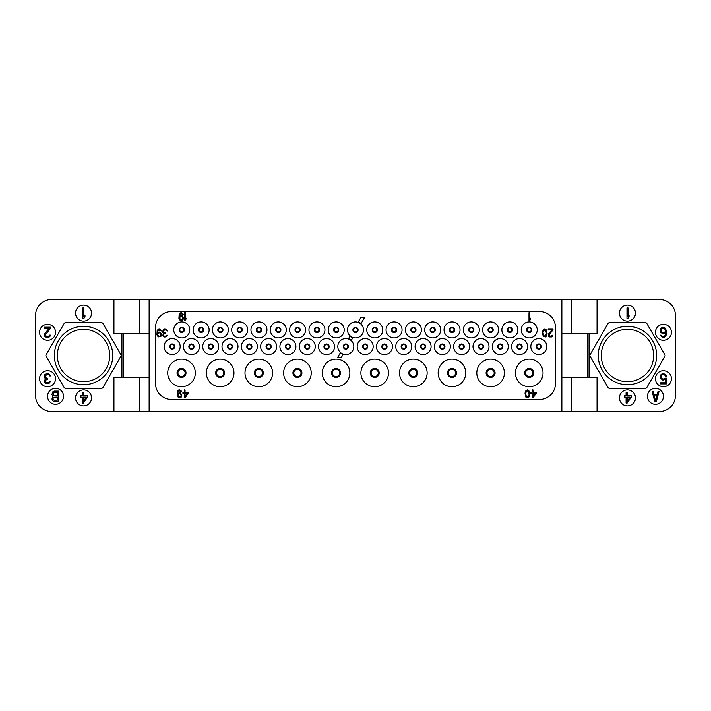 <?xml version="1.0" encoding="UTF-8"?>
<svg xmlns="http://www.w3.org/2000/svg" width="711" height="711" viewBox="0 0 711 711"><rect width="100%" height="100%" fill="white"/><g stroke="black" fill="none" stroke-linecap="round" stroke-linejoin="round"><path stroke-width="1.07" d="M139.534 411.491L659.452 411.491A15.998 15.998 0 0 0 675.45 395.494L675.45 315.506A15.998 15.998 0 0 0 659.452 299.509L51.547 299.509A15.998 15.998 0 0 0 35.55 315.506L35.55 395.494A15.998 15.998 0 0 0 51.547 411.491L139.534 411.491L139.534 377.497M653.649 355.5A26.191 26.191 0 0 1 627.457 381.7A26.191 26.191 0 0 1 601.266 355.5A26.191 26.191 0 0 1 627.457 329.3A26.191 26.191 0 0 1 653.649 355.5M656.653 355.5A29.195 29.195 0 0 1 627.457 384.695A29.195 29.195 0 0 1 598.262 355.5A29.195 29.195 0 0 1 627.457 326.305A29.195 29.195 0 0 1 656.653 355.5M608.065 323.505A1.6 1.6 0 0 1 609.451 322.705L645.464 322.705A1.6 1.6 0 0 1 646.85 323.505L664.865 354.7A1.6 1.6 0 0 1 664.865 356.3L646.85 387.495A1.6 1.6 0 0 1 645.464 388.295L609.451 388.295A1.6 1.6 0 0 1 608.065 387.495L590.05 356.3A1.6 1.6 0 0 1 590.05 354.7L608.065 323.505M597.062 411.491L597.062 377.497L561.868 377.497L561.868 299.509M587.464 377.497L587.464 333.503L597.062 333.503L597.062 299.509M619.459 397.893A7.999 7.999 0 0 0 627.457 405.892A7.999 7.999 0 0 0 635.456 397.893A7.999 7.999 0 0 0 627.457 389.895A7.999 7.999 0 0 0 619.459 397.893M647.454 396.294A7.999 7.999 0 0 0 655.453 404.292A7.999 7.999 0 0 0 663.452 396.294A7.999 7.999 0 0 0 655.453 388.295A7.999 7.999 0 0 0 647.454 396.294M655.453 378.696A7.999 7.999 0 0 0 663.452 386.695A7.999 7.999 0 0 0 671.451 378.696A7.999 7.999 0 0 0 663.452 370.698A7.999 7.999 0 0 0 655.453 378.696M655.453 332.304A7.999 7.999 0 0 0 663.452 340.302A7.999 7.999 0 0 0 671.451 332.304A7.999 7.999 0 0 0 663.452 324.305A7.999 7.999 0 0 0 655.453 332.304M619.459 313.107A7.999 7.999 0 0 0 627.457 321.105A7.999 7.999 0 0 0 635.456 313.107A7.999 7.999 0 0 0 627.457 305.108A7.999 7.999 0 0 0 619.459 313.107M571.466 411.491L571.466 377.497M561.868 411.491L561.868 377.497M149.132 411.491L149.132 333.503L113.938 333.503L113.938 299.509M149.132 299.509L149.132 333.503M587.464 333.503L561.868 333.503M571.466 299.509L571.466 333.503M113.938 411.491L113.938 377.497L121.936 377.497L121.936 333.503M101.549 322.705L65.536 322.705A1.6 1.6 0 0 0 64.15 323.505L46.135 354.7A1.6 1.6 0 0 0 46.135 356.3L64.15 387.495A1.6 1.6 0 0 0 65.536 388.295L101.549 388.295A1.6 1.6 0 0 0 102.935 387.495L120.95 356.3A1.6 1.6 0 0 0 120.95 354.7L102.935 323.505A1.6 1.6 0 0 0 101.549 322.705M75.544 397.893A7.999 7.999 0 0 0 83.543 405.892A7.999 7.999 0 0 0 91.541 397.893A7.999 7.999 0 0 0 83.543 389.895A7.999 7.999 0 0 0 75.544 397.893M47.548 396.294A7.999 7.999 0 0 0 55.547 404.292A7.999 7.999 0 0 0 63.546 396.294A7.999 7.999 0 0 0 55.547 388.295A7.999 7.999 0 0 0 47.548 396.294M39.549 378.696A7.999 7.999 0 0 0 47.548 386.695A7.999 7.999 0 0 0 55.547 378.696A7.999 7.999 0 0 0 47.548 370.698A7.999 7.999 0 0 0 39.549 378.696M39.549 332.304A7.999 7.999 0 0 0 47.548 340.302A7.999 7.999 0 0 0 55.547 332.304A7.999 7.999 0 0 0 47.548 324.305A7.999 7.999 0 0 0 39.549 332.304M75.544 313.107A7.999 7.999 0 0 0 83.543 321.105A7.999 7.999 0 0 0 91.541 313.107A7.999 7.999 0 0 0 83.543 305.108A7.999 7.999 0 0 0 75.544 313.107M172.169 348.541A2 2 0 0 1 170.169 346.541A2 2 0 0 1 172.169 344.542A2 2 0 0 1 174.168 346.541A2 2 0 0 1 172.169 348.541A2 2 0 0 1 170.169 346.541A2 2 0 0 1 172.169 344.542M172.169 354.54A7.999 7.999 0 0 0 180.167 346.541A7.999 7.999 0 0 0 172.169 338.543A7.999 7.999 0 0 0 164.17 346.541A7.999 7.999 0 0 0 172.169 354.54M171.529 311.507L539.471 311.507A15.998 15.998 0 0 1 555.469 327.504L555.469 383.496A15.998 15.998 0 0 1 539.471 399.493L171.529 399.493A15.998 15.998 0 0 1 155.531 383.496L155.531 327.504A15.998 15.998 0 0 1 171.529 311.507M181.767 321.905A7.999 7.999 0 0 0 173.768 329.904A7.999 7.999 0 0 0 181.767 337.903A7.999 7.999 0 0 0 189.766 329.904A7.999 7.999 0 0 0 181.767 321.905M191.446 338.543A7.999 7.999 0 0 0 183.447 346.541A7.999 7.999 0 0 0 191.446 354.54A7.999 7.999 0 0 0 199.444 346.541A7.999 7.999 0 0 0 191.446 338.543M201.124 321.905A7.999 7.999 0 0 0 193.125 329.904A7.999 7.999 0 0 0 201.124 337.903A7.999 7.999 0 0 0 209.123 329.904A7.999 7.999 0 0 0 201.124 321.905M210.723 338.543A7.999 7.999 0 0 0 202.724 346.541A7.999 7.999 0 0 0 210.723 354.54A7.999 7.999 0 0 0 218.721 346.541A7.999 7.999 0 0 0 210.723 338.543M220.401 321.905A7.999 7.999 0 0 0 212.402 329.904A7.999 7.999 0 0 0 220.401 337.903A7.999 7.999 0 0 0 228.4 329.904A7.999 7.999 0 0 0 220.401 321.905M230 338.543A7.999 7.999 0 0 0 222.001 346.541A7.999 7.999 0 0 0 230 354.54A7.999 7.999 0 0 0 237.998 346.541A7.999 7.999 0 0 0 230 338.543M239.678 321.905A7.999 7.999 0 0 0 231.679 329.904A7.999 7.999 0 0 0 239.678 337.903A7.999 7.999 0 0 0 247.677 329.904A7.999 7.999 0 0 0 239.678 321.905M249.357 338.543A7.999 7.999 0 0 0 241.358 346.541A7.999 7.999 0 0 0 249.357 354.54A7.999 7.999 0 0 0 257.355 346.541A7.999 7.999 0 0 0 249.357 338.543M258.955 321.905A7.999 7.999 0 0 0 250.956 329.904A7.999 7.999 0 0 0 258.955 337.903A7.999 7.999 0 0 0 266.954 329.904A7.999 7.999 0 0 0 258.955 321.905M268.634 338.543A7.999 7.999 0 0 0 260.635 346.541A7.999 7.999 0 0 0 268.634 354.54A7.999 7.999 0 0 0 276.632 346.541A7.999 7.999 0 0 0 268.634 338.543M278.312 321.905A7.999 7.999 0 0 0 270.313 329.904A7.999 7.999 0 0 0 278.312 337.903A7.999 7.999 0 0 0 286.311 329.904A7.999 7.999 0 0 0 278.312 321.905M287.911 338.543A7.999 7.999 0 0 0 279.912 346.541A7.999 7.999 0 0 0 287.911 354.54A7.999 7.999 0 0 0 295.909 346.541A7.999 7.999 0 0 0 287.911 338.543M297.589 321.905A7.999 7.999 0 0 0 289.59 329.904A7.999 7.999 0 0 0 297.589 337.903A7.999 7.999 0 0 0 305.588 329.904A7.999 7.999 0 0 0 297.589 321.905M307.268 338.543A7.999 7.999 0 0 0 299.269 346.541A7.999 7.999 0 0 0 307.268 354.54A7.999 7.999 0 0 0 315.266 346.541A7.999 7.999 0 0 0 307.268 338.543M316.946 321.905A7.999 7.999 0 0 0 308.947 329.904A7.999 7.999 0 0 0 316.946 337.903A7.999 7.999 0 0 0 324.945 329.904A7.999 7.999 0 0 0 316.946 321.905M326.545 338.543A7.999 7.999 0 0 0 318.546 346.541A7.999 7.999 0 0 0 326.545 354.54A7.999 7.999 0 0 0 334.543 346.541A7.999 7.999 0 0 0 326.545 338.543M336.223 321.905A7.999 7.999 0 0 0 328.224 329.904A7.999 7.999 0 0 0 336.223 337.903A7.999 7.999 0 0 0 344.222 329.904A7.999 7.999 0 0 0 336.223 321.905M345.822 338.543A7.999 7.999 0 0 0 337.823 346.541A7.999 7.999 0 0 0 345.822 354.54A7.999 7.999 0 0 0 353.82 346.541A7.999 7.999 0 0 0 345.822 338.543M538.831 338.543A7.999 7.999 0 0 0 530.833 346.541A7.999 7.999 0 0 0 538.831 354.54A7.999 7.999 0 0 0 546.83 346.541A7.999 7.999 0 0 0 538.831 338.543M529.233 321.905A7.999 7.999 0 0 0 521.234 329.904A7.999 7.999 0 0 0 529.233 337.903A7.999 7.999 0 0 0 537.232 329.904A7.999 7.999 0 0 0 529.233 321.905M519.554 338.543A7.999 7.999 0 0 0 511.556 346.541A7.999 7.999 0 0 0 519.554 354.54A7.999 7.999 0 0 0 527.553 346.541A7.999 7.999 0 0 0 519.554 338.543M509.876 321.905A7.999 7.999 0 0 0 501.877 329.904A7.999 7.999 0 0 0 509.876 337.903A7.999 7.999 0 0 0 517.875 329.904A7.999 7.999 0 0 0 509.876 321.905M500.277 338.543A7.999 7.999 0 0 0 492.279 346.541A7.999 7.999 0 0 0 500.277 354.54A7.999 7.999 0 0 0 508.276 346.541A7.999 7.999 0 0 0 500.277 338.543M490.599 321.905A7.999 7.999 0 0 0 482.6 329.904A7.999 7.999 0 0 0 490.599 337.903A7.999 7.999 0 0 0 498.598 329.904A7.999 7.999 0 0 0 490.599 321.905M481 338.543A7.999 7.999 0 0 0 473.002 346.541A7.999 7.999 0 0 0 481 354.54A7.999 7.999 0 0 0 488.999 346.541A7.999 7.999 0 0 0 481 338.543M471.322 321.905A7.999 7.999 0 0 0 463.323 329.904A7.999 7.999 0 0 0 471.322 337.903A7.999 7.999 0 0 0 479.321 329.904A7.999 7.999 0 0 0 471.322 321.905M461.643 338.543A7.999 7.999 0 0 0 453.645 346.541A7.999 7.999 0 0 0 461.643 354.54A7.999 7.999 0 0 0 469.642 346.541A7.999 7.999 0 0 0 461.643 338.543M452.045 321.905A7.999 7.999 0 0 0 444.046 329.904A7.999 7.999 0 0 0 452.045 337.903A7.999 7.999 0 0 0 460.044 329.904A7.999 7.999 0 0 0 452.045 321.905M442.366 338.543A7.999 7.999 0 0 0 434.368 346.541A7.999 7.999 0 0 0 442.366 354.54A7.999 7.999 0 0 0 450.365 346.541A7.999 7.999 0 0 0 442.366 338.543M432.688 321.905A7.999 7.999 0 0 0 424.689 329.904A7.999 7.999 0 0 0 432.688 337.903A7.999 7.999 0 0 0 440.687 329.904A7.999 7.999 0 0 0 432.688 321.905M423.089 338.543A7.999 7.999 0 0 0 415.091 346.541A7.999 7.999 0 0 0 423.089 354.54A7.999 7.999 0 0 0 431.088 346.541A7.999 7.999 0 0 0 423.089 338.543M413.411 321.905A7.999 7.999 0 0 0 405.412 329.904A7.999 7.999 0 0 0 413.411 337.903A7.999 7.999 0 0 0 421.41 329.904A7.999 7.999 0 0 0 413.411 321.905M403.732 338.543A7.999 7.999 0 0 0 395.734 346.541A7.999 7.999 0 0 0 403.732 354.54A7.999 7.999 0 0 0 411.731 346.541A7.999 7.999 0 0 0 403.732 338.543M394.054 321.905A7.999 7.999 0 0 0 386.055 329.904A7.999 7.999 0 0 0 394.054 337.903A7.999 7.999 0 0 0 402.053 329.904A7.999 7.999 0 0 0 394.054 321.905M384.455 338.543A7.999 7.999 0 0 0 376.457 346.541A7.999 7.999 0 0 0 384.455 354.54A7.999 7.999 0 0 0 392.454 346.541A7.999 7.999 0 0 0 384.455 338.543M374.777 321.905A7.999 7.999 0 0 0 366.778 329.904A7.999 7.999 0 0 0 374.777 337.903A7.999 7.999 0 0 0 382.776 329.904A7.999 7.999 0 0 0 374.777 321.905M365.178 338.543A7.999 7.999 0 0 0 357.18 346.541A7.999 7.999 0 0 0 365.178 354.54A7.999 7.999 0 0 0 373.177 346.541A7.999 7.999 0 0 0 365.178 338.543M355.5 321.905A7.999 7.999 0 0 0 347.501 329.904A7.999 7.999 0 0 0 355.5 337.903A7.999 7.999 0 0 0 363.499 329.904A7.999 7.999 0 0 0 355.5 321.905M543.026 372.937A13.802 13.802 0 0 0 529.233 359.144A13.802 13.802 0 0 0 515.431 372.937A13.802 13.802 0 0 0 529.233 386.731A13.802 13.802 0 0 0 543.026 372.937M504.401 372.937A13.802 13.802 0 0 0 490.599 359.144A13.802 13.802 0 0 0 476.805 372.937A13.802 13.802 0 0 0 490.599 386.731A13.802 13.802 0 0 0 504.401 372.937M465.758 372.937A13.802 13.802 0 0 0 451.965 359.144A13.802 13.802 0 0 0 438.163 372.937A13.802 13.802 0 0 0 451.965 386.731A13.802 13.802 0 0 0 465.758 372.937M427.133 372.937A13.802 13.802 0 0 0 413.331 359.144A13.802 13.802 0 0 0 399.529 372.937A13.802 13.802 0 0 0 413.331 386.731A13.802 13.802 0 0 0 427.133 372.937M388.49 372.937A13.802 13.802 0 0 0 374.697 359.144A13.802 13.802 0 0 0 360.895 372.937A13.802 13.802 0 0 0 374.697 386.731A13.802 13.802 0 0 0 388.49 372.937M349.856 372.937A13.802 13.802 0 0 0 336.063 359.144A13.802 13.802 0 0 0 322.27 372.937A13.802 13.802 0 0 0 336.063 386.731A13.802 13.802 0 0 0 349.856 372.937M311.231 372.937A13.802 13.802 0 0 0 297.429 359.144A13.802 13.802 0 0 0 283.627 372.937A13.802 13.802 0 0 0 297.429 386.731A13.802 13.802 0 0 0 311.231 372.937M272.589 372.937A13.802 13.802 0 0 0 258.795 359.144A13.802 13.802 0 0 0 244.993 372.937A13.802 13.802 0 0 0 258.795 386.731A13.802 13.802 0 0 0 272.589 372.937M233.963 372.937A13.802 13.802 0 0 0 220.161 359.144A13.802 13.802 0 0 0 206.359 372.937A13.802 13.802 0 0 0 220.161 386.731A13.802 13.802 0 0 0 233.963 372.937M195.329 372.937A13.802 13.802 0 0 0 181.527 359.144A13.802 13.802 0 0 0 167.725 372.937A13.802 13.802 0 0 0 181.527 386.731A13.802 13.802 0 0 0 195.329 372.937M181.767 327.904A2 2 0 0 1 183.767 329.904A2 2 0 0 1 181.767 331.904A2 2 0 0 1 179.767 329.904A2 2 0 0 1 181.767 327.904M191.446 344.542A2 2 0 0 1 193.445 346.541A2 2 0 0 1 191.446 348.541A2 2 0 0 1 189.446 346.541A2 2 0 0 1 191.446 344.542M201.124 327.904A2 2 0 0 1 203.124 329.904A2 2 0 0 1 201.124 331.904A2 2 0 0 1 199.124 329.904A2 2 0 0 1 201.124 327.904M210.723 344.542A2 2 0 0 1 212.722 346.541A2 2 0 0 1 210.723 348.541A2 2 0 0 1 208.723 346.541A2 2 0 0 1 210.723 344.542M220.401 327.904A2 2 0 0 1 222.401 329.904A2 2 0 0 1 220.401 331.904A2 2 0 0 1 218.401 329.904A2 2 0 0 1 220.401 327.904M230 344.542A2 2 0 0 1 231.999 346.541A2 2 0 0 1 230 348.541A2 2 0 0 1 228 346.541A2 2 0 0 1 230 344.542M239.678 327.904A2 2 0 0 1 241.678 329.904A2 2 0 0 1 239.678 331.904A2 2 0 0 1 237.678 329.904A2 2 0 0 1 239.678 327.904M249.357 344.542A2 2 0 0 1 251.356 346.541A2 2 0 0 1 249.357 348.541A2 2 0 0 1 247.357 346.541A2 2 0 0 1 249.357 344.542M258.955 327.904A2 2 0 0 1 260.955 329.904A2 2 0 0 1 258.955 331.904A2 2 0 0 1 256.955 329.904A2 2 0 0 1 258.955 327.904M268.634 344.542A2 2 0 0 1 270.633 346.541A2 2 0 0 1 268.634 348.541A2 2 0 0 1 266.634 346.541A2 2 0 0 1 268.634 344.542M278.312 327.904A2 2 0 0 1 280.312 329.904A2 2 0 0 1 278.312 331.904A2 2 0 0 1 276.312 329.904A2 2 0 0 1 278.312 327.904M287.911 344.542A2 2 0 0 1 289.91 346.541A2 2 0 0 1 287.911 348.541A2 2 0 0 1 285.911 346.541A2 2 0 0 1 287.911 344.542M297.589 327.904A2 2 0 0 1 299.589 329.904A2 2 0 0 1 297.589 331.904A2 2 0 0 1 295.589 329.904A2 2 0 0 1 297.589 327.904M307.268 344.542A2 2 0 0 1 309.267 346.541A2 2 0 0 1 307.268 348.541A2 2 0 0 1 305.268 346.541A2 2 0 0 1 307.268 344.542M316.946 327.904A2 2 0 0 1 318.946 329.904A2 2 0 0 1 316.946 331.904A2 2 0 0 1 314.946 329.904A2 2 0 0 1 316.946 327.904M326.545 344.542A2 2 0 0 1 328.544 346.541A2 2 0 0 1 326.545 348.541A2 2 0 0 1 324.545 346.541A2 2 0 0 1 326.545 344.542M336.223 327.904A2 2 0 0 1 338.223 329.904A2 2 0 0 1 336.223 331.904A2 2 0 0 1 334.223 329.904A2 2 0 0 1 336.223 327.904M345.822 344.542A2 2 0 0 1 347.821 346.541A2 2 0 0 1 345.822 348.541A2 2 0 0 1 343.822 346.541A2 2 0 0 1 345.822 344.542M538.831 344.542A2 2 0 0 1 540.831 346.541A2 2 0 0 1 538.831 348.541A2 2 0 0 1 536.832 346.541A2 2 0 0 1 538.831 344.542M529.233 327.904A2 2 0 0 1 531.233 329.904A2 2 0 0 1 529.233 331.904A2 2 0 0 1 527.233 329.904A2 2 0 0 1 529.233 327.904M519.554 344.542A2 2 0 0 1 521.554 346.541A2 2 0 0 1 519.554 348.541A2 2 0 0 1 517.555 346.541A2 2 0 0 1 519.554 344.542M509.876 327.904A2 2 0 0 1 511.876 329.904A2 2 0 0 1 509.876 331.904A2 2 0 0 1 507.876 329.904A2 2 0 0 1 509.876 327.904M500.277 344.542A2 2 0 0 1 502.277 346.541A2 2 0 0 1 500.277 348.541A2 2 0 0 1 498.278 346.541A2 2 0 0 1 500.277 344.542M490.599 327.904A2 2 0 0 1 492.599 329.904A2 2 0 0 1 490.599 331.904A2 2 0 0 1 488.599 329.904A2 2 0 0 1 490.599 327.904M481 344.542A2 2 0 0 1 483 346.541A2 2 0 0 1 481 348.541A2 2 0 0 1 479.001 346.541A2 2 0 0 1 481 344.542M471.322 327.904A2 2 0 0 1 473.322 329.904A2 2 0 0 1 471.322 331.904A2 2 0 0 1 469.322 329.904A2 2 0 0 1 471.322 327.904M461.643 344.542A2 2 0 0 1 463.643 346.541A2 2 0 0 1 461.643 348.541A2 2 0 0 1 459.644 346.541A2 2 0 0 1 461.643 344.542M452.045 327.904A2 2 0 0 1 454.045 329.904A2 2 0 0 1 452.045 331.904A2 2 0 0 1 450.045 329.904A2 2 0 0 1 452.045 327.904M442.366 344.542A2 2 0 0 1 444.366 346.541A2 2 0 0 1 442.366 348.541A2 2 0 0 1 440.367 346.541A2 2 0 0 1 442.366 344.542M432.688 327.904A2 2 0 0 1 434.688 329.904A2 2 0 0 1 432.688 331.904A2 2 0 0 1 430.688 329.904A2 2 0 0 1 432.688 327.904M423.089 344.542A2 2 0 0 1 425.089 346.541A2 2 0 0 1 423.089 348.541A2 2 0 0 1 421.09 346.541A2 2 0 0 1 423.089 344.542M413.411 327.904A2 2 0 0 1 415.411 329.904A2 2 0 0 1 413.411 331.904A2 2 0 0 1 411.411 329.904A2 2 0 0 1 413.411 327.904M403.732 344.542A2 2 0 0 1 405.732 346.541A2 2 0 0 1 403.732 348.541A2 2 0 0 1 401.733 346.541A2 2 0 0 1 403.732 344.542M394.054 327.904A2 2 0 0 1 396.054 329.904A2 2 0 0 1 394.054 331.904A2 2 0 0 1 392.054 329.904A2 2 0 0 1 394.054 327.904M384.455 344.542A2 2 0 0 1 386.455 346.541A2 2 0 0 1 384.455 348.541A2 2 0 0 1 382.456 346.541A2 2 0 0 1 384.455 344.542M374.777 327.904A2 2 0 0 1 376.777 329.904A2 2 0 0 1 374.777 331.904A2 2 0 0 1 372.777 329.904A2 2 0 0 1 374.777 327.904M365.178 344.542A2 2 0 0 1 367.178 346.541A2 2 0 0 1 365.178 348.541A2 2 0 0 1 363.179 346.541A2 2 0 0 1 365.178 344.542M355.5 327.904A2 2 0 0 1 357.5 329.904A2 2 0 0 1 355.5 331.904A2 2 0 0 1 353.5 329.904A2 2 0 0 1 355.5 327.904M525.633 372.937A3.599 3.599 0 0 1 529.233 369.338A3.599 3.599 0 0 1 532.832 372.937A3.599 3.599 0 0 1 529.233 376.537A3.599 3.599 0 0 1 525.633 372.937M494.198 372.937A3.599 3.599 0 0 1 490.599 376.537A3.599 3.599 0 0 1 486.999 372.937A3.599 3.599 0 0 1 490.599 369.338A3.599 3.599 0 0 1 494.198 372.937M455.564 372.937A3.599 3.599 0 0 1 451.965 376.537A3.599 3.599 0 0 1 448.365 372.937A3.599 3.599 0 0 1 451.965 369.338A3.599 3.599 0 0 1 455.564 372.937M416.93 372.937A3.599 3.599 0 0 1 413.331 376.537A3.599 3.599 0 0 1 409.732 372.937A3.599 3.599 0 0 1 413.331 369.338A3.599 3.599 0 0 1 416.93 372.937M378.296 372.937A3.599 3.599 0 0 1 374.697 376.537A3.599 3.599 0 0 1 371.098 372.937A3.599 3.599 0 0 1 374.697 369.338A3.599 3.599 0 0 1 378.296 372.937M339.662 372.937A3.599 3.599 0 0 1 336.063 376.537A3.599 3.599 0 0 1 332.464 372.937A3.599 3.599 0 0 1 336.063 369.338A3.599 3.599 0 0 1 339.662 372.937M301.029 372.937A3.599 3.599 0 0 1 297.429 376.537A3.599 3.599 0 0 1 293.83 372.937A3.599 3.599 0 0 1 297.429 369.338A3.599 3.599 0 0 1 301.029 372.937M262.395 372.937A3.599 3.599 0 0 1 258.795 376.537A3.599 3.599 0 0 1 255.196 372.937A3.599 3.599 0 0 1 258.795 369.338A3.599 3.599 0 0 1 262.395 372.937M223.761 372.937A3.599 3.599 0 0 1 220.161 376.537A3.599 3.599 0 0 1 216.562 372.937A3.599 3.599 0 0 1 220.161 369.338A3.599 3.599 0 0 1 223.761 372.937M185.127 372.937A3.599 3.599 0 0 1 181.527 376.537A3.599 3.599 0 0 1 177.928 372.937A3.599 3.599 0 0 1 181.527 369.338A3.599 3.599 0 0 1 185.127 372.937M185.047 389.895L184.247 389.895L184.247 392.276L182.914 392.276L182.914 393.299L184.247 393.299L184.247 397.893L185.047 397.893L188.246 393.299L188.246 392.276L185.047 392.276L185.047 389.895M187.313 393.299L185.047 396.534L185.047 393.299L187.313 393.299M532.992 389.895L532.192 389.895L532.192 392.276L530.859 392.276L530.859 393.299L532.192 393.299L532.192 397.893L532.992 397.893L536.192 393.299L536.192 392.276L532.992 392.276L532.992 389.895M535.259 393.299L532.992 396.534L532.992 393.299L535.259 393.299M163.717 334.206L165.316 333.53L165.316 332.846L163.583 332.339L163.717 330.295L165.45 329.957L167.449 330.979L166.116 329.273L164.517 329.104L163.05 329.957L162.783 332.339L163.717 333.192L162.783 335.228L163.45 336.596L164.916 337.103L167.183 335.912L167.316 335.228L166.65 335.228L165.983 336.081L164.117 336.081L163.45 335.228L163.717 334.206M552.989 329.957L552.989 329.104L548.19 329.104L548.19 329.957L551.923 329.957L548.323 334.206L548.323 335.912L549.39 336.934L551.656 336.934L552.723 335.912L552.856 335.228L552.189 335.228L551.523 336.081L549.656 336.081L548.99 334.89L552.989 329.957M184.647 312.707L184.647 320.705L185.447 320.705L186.246 318.155L185.447 319.346L185.447 312.707L184.647 312.707M528.993 312.707L528.993 320.705L529.793 320.705L530.593 318.155L529.793 319.346L529.793 312.707L528.993 312.707M358.264 321.976A8.399 8.399 0 0 1 361.028 323.585L364.565 317.506L360.859 317.506L358.264 321.976M348.586 338.614A8.399 8.399 0 0 1 351.35 340.222L352.736 337.832A8.399 8.399 0 0 1 349.972 336.223L348.586 338.614M337.592 357.5L341.298 357.5L343.058 354.469A8.399 8.399 0 0 1 340.293 352.86L337.592 357.5M181.581 391.77L181.047 390.579L179.714 389.895L178.514 390.063L177.448 391.254L177.181 395.68L178.514 397.725L181.181 397.209L181.847 394.996L180.514 392.961L179.181 392.792L177.714 393.636L177.981 391.77L179.048 390.748L181.581 391.77M177.848 395.174L178.648 393.805L179.981 393.636L181.181 395.512L180.381 396.871L179.048 397.04L177.848 395.174M529.793 394.658L528.86 390.579L527.393 389.895L525.927 390.579L524.994 393.13L525.927 397.209L528.193 397.725L529.26 396.702L529.793 394.658M529.126 394.489L528.06 396.871L526.327 396.534L525.66 393.299L526.727 390.917L528.46 391.254L529.126 394.489M161.317 330.979L160.784 329.788L159.451 329.104L158.251 329.273L157.184 330.464L156.918 334.89L158.251 336.934L160.917 336.419L161.584 334.206L160.251 332.17L158.917 332.001L157.451 332.846L157.718 330.979L158.784 329.957L161.317 330.979M157.584 334.383L158.384 333.015L159.717 332.846L160.917 334.721L160.117 336.081L158.784 336.25L157.584 334.383M547.123 333.868L546.19 329.788L544.724 329.104L543.257 329.788L542.324 332.339L543.257 336.419L545.524 336.934L546.59 335.912L547.123 333.868M546.457 333.699L545.39 336.081L543.657 335.743L542.991 332.508L544.057 330.126L545.79 330.464L546.457 333.699M183.314 314.582L182.78 313.391L181.447 312.707L180.247 312.876L179.181 314.066L178.914 318.492L180.247 320.537L182.914 320.021L183.58 317.808L182.247 315.773L180.914 315.604L179.448 316.448L179.714 314.582L180.781 313.56L183.314 314.582M179.581 317.986L180.381 316.617L181.714 316.448L182.914 318.324L182.114 319.683L180.781 319.852L179.581 317.986M109.734 355.5A26.191 26.191 0 0 1 83.543 381.7A26.191 26.191 0 0 1 57.351 355.5A26.191 26.191 0 0 1 83.543 329.3A26.191 26.191 0 0 1 109.734 355.5M112.738 355.5A29.195 29.195 0 0 1 83.543 384.695A29.195 29.195 0 0 1 54.347 355.5A29.195 29.195 0 0 1 83.543 326.305A29.195 29.195 0 0 1 112.738 355.5M139.534 299.509L139.534 333.503M149.132 377.497L123.536 377.497L123.536 333.503M123.536 377.497L121.936 377.497M83.383 403.093L82.343 403.093L82.343 397.12L80.61 397.12L80.61 395.796L82.343 395.796L82.343 392.694L83.383 392.694L83.383 395.796L87.542 395.796L87.542 397.12L83.383 403.093M83.383 401.324L86.324 397.12L83.383 397.12L83.383 401.324M52.97 396.4L51.93 394.632L52.632 391.983L54.187 391.094L58.346 391.094L58.346 401.493L53.325 401.271L51.93 399.058L52.97 396.4M54.018 400.169L57.307 400.169L57.307 397.067L53.494 397.289L52.97 398.835L54.018 400.169M52.97 393.752L53.494 395.52L57.307 395.743L57.307 392.419L54.018 392.419L52.97 393.752M44.873 374.599L46.082 373.719L48.161 373.497L50.41 375.266L50.588 375.932L49.726 375.932L48.855 374.821L46.944 374.599L45.211 375.932L45.566 377.701L47.815 378.368L47.815 379.247L45.735 380.136L45.735 382.127L47.815 382.794L50.41 381.46L48.855 383.673L46.082 383.673L44.695 382.349L44.695 380.136L45.735 378.803L44.517 377.701L44.873 374.599M50.588 328.286L45.388 334.703L46.251 336.259L48.677 336.259L49.548 335.148L50.41 335.148L50.241 336.036L48.855 337.361L45.913 337.361L44.517 336.036L44.517 333.823L49.201 328.286L44.349 328.286L44.349 327.184L50.588 327.184L50.588 328.286M82.903 307.907L83.942 307.907L83.942 316.537L84.982 314.991L84.982 316.759L83.942 318.306L82.903 318.306L82.903 307.907M627.138 403.093L626.098 403.093L626.098 397.12L624.365 397.12L624.365 395.796L626.098 395.796L626.098 392.694L627.138 392.694L627.138 395.796L631.297 395.796L631.297 397.12L627.138 403.093M627.138 401.324L630.079 397.12L627.138 397.12L627.138 401.324M654.893 401.893L652.12 391.494L653.16 391.494L653.853 394.152L657.32 394.152L658.013 391.494L659.053 391.494L656.28 401.893L654.893 401.893M654.031 395.032L655.586 401.004L657.151 395.032L654.031 395.032M665.283 378.145L666.491 378.145L666.491 383.896L660.599 383.896L660.599 382.794L665.62 382.794L665.62 379.247L662.856 380.136L660.599 378.368L660.252 376.377L661.114 374.386L662.856 373.497L665.62 374.386L666.491 376.155L665.452 376.155L664.589 374.821L662.856 374.599L661.639 375.266L661.114 376.599L662.163 378.803L663.896 379.025L665.283 378.145M660.599 332.277L660.252 330.064L661.114 328.073L662.856 327.184L665.452 328.073L666.491 331.61L666.323 334.703L665.452 336.694L663.718 337.583L662.163 337.361L660.599 335.148L662.856 336.481L664.412 336.259L665.283 335.148L665.62 332.712L662.856 333.823L660.599 332.277M661.114 330.944L662.163 332.49L663.896 332.712L665.283 331.61L665.452 330.286L664.412 328.509L662.679 328.286L661.639 328.953L661.114 330.944M626.978 307.907L628.017 307.907L628.017 316.537L629.057 314.991L629.057 316.759L628.017 318.306L626.978 318.306L626.978 307.907M589.063 377.497L589.063 333.503M172.169 349.137A2.595 2.595 0 0 1 169.574 346.541A2.595 2.595 0 0 1 172.169 343.946A2.595 2.595 0 0 1 174.764 346.541A2.595 2.595 0 0 1 172.169 349.137M181.767 327.309A2.595 2.595 0 0 1 184.362 329.904A2.595 2.595 0 0 1 181.767 332.499A2.595 2.595 0 0 1 179.172 329.904A2.595 2.595 0 0 1 181.767 327.309M191.446 343.946A2.595 2.595 0 0 1 194.041 346.541A2.595 2.595 0 0 1 191.446 349.137A2.595 2.595 0 0 1 188.85 346.541A2.595 2.595 0 0 1 191.446 343.946M201.124 327.309A2.595 2.595 0 0 1 203.719 329.904A2.595 2.595 0 0 1 201.124 332.499A2.595 2.595 0 0 1 198.529 329.904A2.595 2.595 0 0 1 201.124 327.309M210.723 343.946A2.595 2.595 0 0 1 213.318 346.541A2.595 2.595 0 0 1 210.723 349.137A2.595 2.595 0 0 1 208.127 346.541A2.595 2.595 0 0 1 210.723 343.946M220.401 327.309A2.595 2.595 0 0 1 222.996 329.904A2.595 2.595 0 0 1 220.401 332.499A2.595 2.595 0 0 1 217.806 329.904A2.595 2.595 0 0 1 220.401 327.309M230 343.946A2.595 2.595 0 0 1 232.595 346.541A2.595 2.595 0 0 1 230 349.137A2.595 2.595 0 0 1 227.404 346.541A2.595 2.595 0 0 1 230 343.946M239.678 327.309A2.595 2.595 0 0 1 242.273 329.904A2.595 2.595 0 0 1 239.678 332.499A2.595 2.595 0 0 1 237.083 329.904A2.595 2.595 0 0 1 239.678 327.309M249.357 343.946A2.595 2.595 0 0 1 251.952 346.541A2.595 2.595 0 0 1 249.357 349.137A2.595 2.595 0 0 1 246.761 346.541A2.595 2.595 0 0 1 249.357 343.946M258.955 327.309A2.595 2.595 0 0 1 261.55 329.904A2.595 2.595 0 0 1 258.955 332.499A2.595 2.595 0 0 1 256.36 329.904A2.595 2.595 0 0 1 258.955 327.309M268.634 343.946A2.595 2.595 0 0 1 271.229 346.541A2.595 2.595 0 0 1 268.634 349.137A2.595 2.595 0 0 1 266.038 346.541A2.595 2.595 0 0 1 268.634 343.946M278.312 327.309A2.595 2.595 0 0 1 280.907 329.904A2.595 2.595 0 0 1 278.312 332.499A2.595 2.595 0 0 1 275.717 329.904A2.595 2.595 0 0 1 278.312 327.309M287.911 343.946A2.595 2.595 0 0 1 290.506 346.541A2.595 2.595 0 0 1 287.911 349.137A2.595 2.595 0 0 1 285.315 346.541A2.595 2.595 0 0 1 287.911 343.946M297.589 327.309A2.595 2.595 0 0 1 300.184 329.904A2.595 2.595 0 0 1 297.589 332.499A2.595 2.595 0 0 1 294.994 329.904A2.595 2.595 0 0 1 297.589 327.309M307.268 343.946A2.595 2.595 0 0 1 309.863 346.541A2.595 2.595 0 0 1 307.268 349.137A2.595 2.595 0 0 1 304.672 346.541A2.595 2.595 0 0 1 307.268 343.946M316.946 327.309A2.595 2.595 0 0 1 319.541 329.904A2.595 2.595 0 0 1 316.946 332.499A2.595 2.595 0 0 1 314.351 329.904A2.595 2.595 0 0 1 316.946 327.309M326.545 343.946A2.595 2.595 0 0 1 329.14 346.541A2.595 2.595 0 0 1 326.545 349.137A2.595 2.595 0 0 1 323.949 346.541A2.595 2.595 0 0 1 326.545 343.946M336.223 327.309A2.595 2.595 0 0 1 338.818 329.904A2.595 2.595 0 0 1 336.223 332.499A2.595 2.595 0 0 1 333.628 329.904A2.595 2.595 0 0 1 336.223 327.309M345.822 343.946A2.595 2.595 0 0 1 348.417 346.541A2.595 2.595 0 0 1 345.822 349.137A2.595 2.595 0 0 1 343.226 346.541A2.595 2.595 0 0 1 345.822 343.946M538.831 343.946A2.595 2.595 0 0 1 541.427 346.541A2.595 2.595 0 0 1 538.831 349.137A2.595 2.595 0 0 1 536.236 346.541A2.595 2.595 0 0 1 538.831 343.946M529.233 327.309A2.595 2.595 0 0 1 531.828 329.904A2.595 2.595 0 0 1 529.233 332.499A2.595 2.595 0 0 1 526.638 329.904A2.595 2.595 0 0 1 529.233 327.309M519.554 343.946A2.595 2.595 0 0 1 522.15 346.541A2.595 2.595 0 0 1 519.554 349.137A2.595 2.595 0 0 1 516.959 346.541A2.595 2.595 0 0 1 519.554 343.946M509.876 327.309A2.595 2.595 0 0 1 512.471 329.904A2.595 2.595 0 0 1 509.876 332.499A2.595 2.595 0 0 1 507.281 329.904A2.595 2.595 0 0 1 509.876 327.309M500.277 343.946A2.595 2.595 0 0 1 502.873 346.541A2.595 2.595 0 0 1 500.277 349.137A2.595 2.595 0 0 1 497.682 346.541A2.595 2.595 0 0 1 500.277 343.946M490.599 327.309A2.595 2.595 0 0 1 493.194 329.904A2.595 2.595 0 0 1 490.599 332.499A2.595 2.595 0 0 1 488.004 329.904A2.595 2.595 0 0 1 490.599 327.309M481 343.946A2.595 2.595 0 0 1 483.596 346.541A2.595 2.595 0 0 1 481 349.137A2.595 2.595 0 0 1 478.405 346.541A2.595 2.595 0 0 1 481 343.946M471.322 327.309A2.595 2.595 0 0 1 473.917 329.904A2.595 2.595 0 0 1 471.322 332.499A2.595 2.595 0 0 1 468.727 329.904A2.595 2.595 0 0 1 471.322 327.309M461.643 343.946A2.595 2.595 0 0 1 464.239 346.541A2.595 2.595 0 0 1 461.643 349.137A2.595 2.595 0 0 1 459.048 346.541A2.595 2.595 0 0 1 461.643 343.946M452.045 327.309A2.595 2.595 0 0 1 454.64 329.904A2.595 2.595 0 0 1 452.045 332.499A2.595 2.595 0 0 1 449.45 329.904A2.595 2.595 0 0 1 452.045 327.309M442.366 343.946A2.595 2.595 0 0 1 444.962 346.541A2.595 2.595 0 0 1 442.366 349.137A2.595 2.595 0 0 1 439.771 346.541A2.595 2.595 0 0 1 442.366 343.946M432.688 327.309A2.595 2.595 0 0 1 435.283 329.904A2.595 2.595 0 0 1 432.688 332.499A2.595 2.595 0 0 1 430.093 329.904A2.595 2.595 0 0 1 432.688 327.309M423.089 343.946A2.595 2.595 0 0 1 425.685 346.541A2.595 2.595 0 0 1 423.089 349.137A2.595 2.595 0 0 1 420.494 346.541A2.595 2.595 0 0 1 423.089 343.946M413.411 327.309A2.595 2.595 0 0 1 416.006 329.904A2.595 2.595 0 0 1 413.411 332.499A2.595 2.595 0 0 1 410.816 329.904A2.595 2.595 0 0 1 413.411 327.309M403.732 343.946A2.595 2.595 0 0 1 406.328 346.541A2.595 2.595 0 0 1 403.732 349.137A2.595 2.595 0 0 1 401.137 346.541A2.595 2.595 0 0 1 403.732 343.946M394.054 327.309A2.595 2.595 0 0 1 396.649 329.904A2.595 2.595 0 0 1 394.054 332.499A2.595 2.595 0 0 1 391.459 329.904A2.595 2.595 0 0 1 394.054 327.309M384.455 343.946A2.595 2.595 0 0 1 387.051 346.541A2.595 2.595 0 0 1 384.455 349.137A2.595 2.595 0 0 1 381.86 346.541A2.595 2.595 0 0 1 384.455 343.946M374.777 327.309A2.595 2.595 0 0 1 377.372 329.904A2.595 2.595 0 0 1 374.777 332.499A2.595 2.595 0 0 1 372.182 329.904A2.595 2.595 0 0 1 374.777 327.309M365.178 343.946A2.595 2.595 0 0 1 367.774 346.541A2.595 2.595 0 0 1 365.178 349.137A2.595 2.595 0 0 1 362.583 346.541A2.595 2.595 0 0 1 365.178 343.946M355.5 327.309A2.595 2.595 0 0 1 358.095 329.904A2.595 2.595 0 0 1 355.5 332.499A2.595 2.595 0 0 1 352.905 329.904A2.595 2.595 0 0 1 355.5 327.309M533.721 372.937A4.488 4.488 0 0 1 529.233 377.425A4.488 4.488 0 0 1 524.745 372.937A4.488 4.488 0 0 1 529.233 368.449A4.488 4.488 0 0 1 533.721 372.937M495.087 372.937A4.488 4.488 0 0 1 490.599 377.425A4.488 4.488 0 0 1 486.111 372.937A4.488 4.488 0 0 1 490.599 368.449A4.488 4.488 0 0 1 495.087 372.937M456.453 372.937A4.488 4.488 0 0 1 451.965 377.425A4.488 4.488 0 0 1 447.477 372.937A4.488 4.488 0 0 1 451.965 368.449A4.488 4.488 0 0 1 456.453 372.937M417.819 372.937A4.488 4.488 0 0 1 413.331 377.425A4.488 4.488 0 0 1 408.843 372.937A4.488 4.488 0 0 1 413.331 368.449A4.488 4.488 0 0 1 417.819 372.937M379.185 372.937A4.488 4.488 0 0 1 374.697 377.425A4.488 4.488 0 0 1 370.209 372.937A4.488 4.488 0 0 1 374.697 368.449A4.488 4.488 0 0 1 379.185 372.937M340.551 372.937A4.488 4.488 0 0 1 336.063 377.425A4.488 4.488 0 0 1 331.575 372.937A4.488 4.488 0 0 1 336.063 368.449A4.488 4.488 0 0 1 340.551 372.937M301.917 372.937A4.488 4.488 0 0 1 297.429 377.425A4.488 4.488 0 0 1 292.941 372.937A4.488 4.488 0 0 1 297.429 368.449A4.488 4.488 0 0 1 301.917 372.937M263.283 372.937A4.488 4.488 0 0 1 258.795 377.425A4.488 4.488 0 0 1 254.307 372.937A4.488 4.488 0 0 1 258.795 368.449A4.488 4.488 0 0 1 263.283 372.937M224.649 372.937A4.488 4.488 0 0 1 220.161 377.425A4.488 4.488 0 0 1 215.673 372.937A4.488 4.488 0 0 1 220.161 368.449A4.488 4.488 0 0 1 224.649 372.937M186.015 372.937A4.488 4.488 0 0 1 181.527 377.425A4.488 4.488 0 0 1 177.039 372.937A4.488 4.488 0 0 1 181.527 368.449A4.488 4.488 0 0 1 186.015 372.937"/></g></svg>
